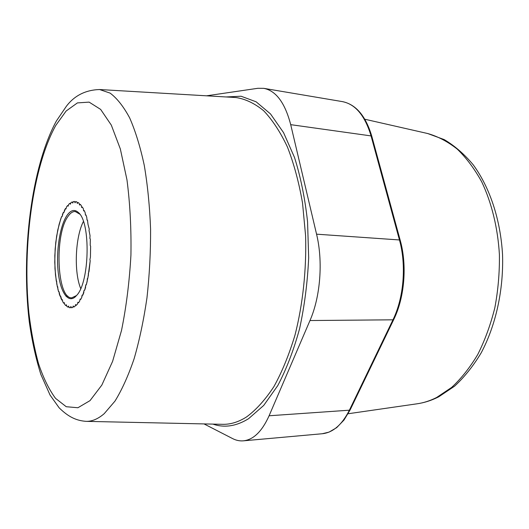 <?xml version="1.0" encoding="UTF-8"?>
<svg xmlns="http://www.w3.org/2000/svg" width="529" height="529" viewBox="0 0 529 529"><rect width="100%" height="100%" fill="white"/><g stroke="black" fill="none" stroke-linecap="round" stroke-linejoin="round"><path stroke-width="0.79" d="M86.994 220.057L87.503 220.124L88.006 224.455L89.262 229.097L89.037 230.512L90.049 235.689L89.87 238.427L90.32 239.088L90.214 245.35L90.618 246.183L90.433 257.154L89.904 259.6L90.208 260.737L87.854 278.181L87.345 278.618L87.179 281.342L86.406 284.457L85.89 284.688L84.713 290.15L84.197 290.183L82.802 295.169L82.26 294.99L81.79 297.364L80.712 299.427L80.144 299.03L79.634 301.226L78.49 302.853L77.915 302.231L77.36 304.221L76.183 305.405L75.601 304.552L75.025 306.324L73.822 307.045L73.253 305.967L72.658 307.514L71.461 307.759L70.912 306.463L70.304 307.779L69.134 307.561L68.611 306.053L68.01 307.131L66.879 306.463L66.396 304.757L65.808 305.603L64.743 304.506L64.3 302.614L63.738 303.243L62.746 301.735L62.362 299.678L61.82 300.088L60.597 296.002L60.094 296.214L59.301 293.998L59.036 291.664L58.58 291.691L56.742 283.815L56.682 281.322L56.266 281.011L54.99 268.745L54.818 255.646L55.757 242.487L57.754 230.055L60.696 219.092L61.576 216.632L62.025 216.692L63.447 212.235L63.93 212.486L64.287 211.679L64.432 210.304L65.477 208.499L65.98 208.955L66.528 206.925L67.639 205.503L68.148 206.171L68.737 204.313L69.894 203.301L70.41 204.194L71.025 202.521L72.209 201.946L72.718 203.07L73.359 201.602L74.549 201.476L75.045 202.832L75.693 201.575L76.87 201.913L77.34 203.5L77.994 202.468L79.132 203.275L79.568 205.08L80.216 204.28L81.301 205.543L81.691 207.566L82.319 206.998L83.324 208.704L83.661 210.932L84.256 210.575L85.169 212.711L85.44 215.111L85.996 214.979L86.796 217.498L86.994 220.057L86.796 217.498L85.996 214.979L85.44 215.111L85.169 212.711L84.256 210.575L83.661 210.932L83.324 208.704L82.319 206.998L81.691 207.566L81.301 205.543L80.216 204.28L79.568 205.08L79.132 203.275L77.994 202.468L77.34 203.5L76.87 201.913L75.693 201.575L75.045 202.832L74.549 201.476L73.359 201.602L72.718 203.07L72.209 201.946L71.025 202.521L70.41 204.194L69.894 203.301L68.737 204.313L68.148 206.171L67.639 205.503L66.528 206.925L65.98 208.955L65.477 208.499L63.93 212.486L63.447 212.235L62.475 214.384L62.389 215.766L62.025 216.692L61.576 216.632L59.116 224.342L56.629 236.132L55.155 249.027L54.765 262.252L55.492 275.027L57.297 286.592L57.734 286.738L57.899 289.171L58.58 291.691L59.036 291.664L60.094 296.214L60.597 296.002L60.921 298.211L61.82 300.088L62.362 299.678L62.746 301.735L63.738 303.243L64.3 302.614L64.743 304.506L65.808 305.603L66.396 304.757L66.879 306.463L68.01 307.131L68.611 306.053L69.134 307.561L70.304 307.779L70.912 306.463L71.461 307.759L72.658 307.514L73.253 305.967L73.822 307.045L75.025 306.324L75.601 304.552L76.183 305.405L77.36 304.221L77.915 302.231L78.49 302.853L79.634 301.226L80.144 299.03L80.712 299.427L81.79 297.364L81.883 295.903L82.26 294.99L82.802 295.169L83.794 292.716L83.82 291.234L84.197 290.183L84.713 290.15L85.599 287.34L85.559 285.872L86.406 284.457L88.488 274.822L88.31 273.46L89.024 271.456L90.208 260.737L89.904 259.6L90.433 257.154L90.618 246.183L90.214 245.35L90.32 239.088L89.87 238.427L90.049 235.689L89.037 230.512L89.262 229.097L88.006 224.455L87.503 220.124L86.994 220.057M204.035 423.921L232.588 438.581C236.106 440.386 239.697 441.14 243.36 440.836C253.457 439.771 262.034 431.419 269.089 415.774L309.981 320.534C320.442 296.69 323.179 261.372 316.56 234.175L290.705 124.659C285.019 102.891 276.059 90.783 263.819 88.35L257.868 88.297L206.541 95.815M83.41 221.472C75.224 237.27 73.822 272.151 80.712 288.55M76.566 295.532L71.746 297.814C56.867 298.931 54.256 234.631 68.016 216.394C70.317 213.035 72.718 211.415 75.217 211.521L79.839 214.179M66.965 215.468C59.969 225.771 56.081 250.541 58.064 270.795C59.956 291.135 67.613 303.626 75.263 296.862L76.884 295.156C89.573 281.745 90.77 222.874 78.642 212.751C74.734 209.001 70.84 209.907 66.965 215.468M290.705 124.659L371.06 135.913L399.448 239.954C406.523 265.168 403.832 297.741 392.968 319.814L349.391 410.193C342.012 424.774 332.946 432.629 322.207 433.747L243.36 440.836M263.819 88.35L342.395 101.614C355.402 104.167 364.957 115.6 371.06 135.913L371.841 136.436L400.208 240.285M316.56 234.175L399.448 239.954L400.228 240.351C407.231 265.353 404.586 297.47 393.794 319.41L392.968 319.814L309.981 320.534M269.089 415.774L349.391 410.193L350.231 409.704L393.761 319.49M438.772 396.79L454.603 386.163C464.508 376.992 473.382 365.87 481.218 352.797C495.852 325.256 503.634 289.952 502.55 254.826C500.566 219.852 489.94 187.676 473.283 164.896C464.482 154.296 454.795 145.865 444.215 139.596L427.677 133.526C437.926 136.429 447.805 141.64 457.314 149.165C466.439 157.999 474.599 168.93 481.78 181.95C491.653 202.772 497.822 227.847 499.409 254.634C499.634 272.647 498.106 290.368 494.833 307.805C490.601 324.727 484.921 340.266 477.793 354.417C469.983 367.516 461.275 378.506 451.68 387.393L436.656 397.477C430.084 400.803 423.471 402.926 416.812 403.839C424.179 402.807 431.393 400.513 438.462 396.948M226.055 96.959L241.072 96.232L256.102 101.793L270.511 113.933L283.564 132.653L294.534 157.516C300.624 176.865 304.962 198.243 307.554 221.638L308.672 257.802C307.541 282.38 304.512 306.02 299.579 328.727C293.661 350.31 286.394 369.268 277.771 385.588L263.713 405.432L248.577 418.69C236.311 426.268 224.415 428.073 212.909 424.113M99.584 89.533L110.111 93.111C117.048 98.288 123.568 106.56 129.678 117.927C135.424 131.04 140.284 146.837 144.258 165.306C147.604 185.064 149.714 206.323 150.58 229.07C150.679 252.227 149.476 275.179 146.956 297.926C143.723 320.032 139.444 340.306 134.115 358.741C128.309 375.729 121.928 389.86 114.965 401.134L104.213 413.665C98.143 418.889 92.152 421.454 86.247 421.362L222.854 424.324C230.71 424.463 238.632 421.983 246.633 416.885C256.208 409.803 265.307 399.699 273.929 386.573C282.096 371.794 289.125 354.609 295.017 335.016C302.839 304.32 306.549 269.843 305.603 235.802L302.528 203.004C298.911 182.234 293.886 163.58 287.445 147.036C280.35 132.032 272.428 119.944 263.687 110.773C254.661 103.367 245.423 98.956 235.987 97.541L99.584 89.533C85.559 89.983 74.49 95.564 66.376 106.263L56.378 121.002C31.224 167.263 21.028 252.538 29.26 321.632C31.985 340.954 35.86 358.569 40.878 374.479L50.063 395.07L59.136 407.813C68.823 417.368 76.87 420.714 86.247 421.362M90.009 400.638L101.839 385.079L112.611 361.347L121.511 330.46C126.299 306.853 129.433 281.752 130.928 255.17C131.357 228.588 130.041 203.48 126.973 179.853L120.328 148.927L111.308 125.108L100.649 109.41L89.117 102.123L77.413 102.904L66.132 111.011L55.763 125.446C32.778 166.82 22.218 246.983 28.877 312.844C31.092 331.359 34.319 348.333 38.564 363.76C43.358 378.004 49.018 389.536 55.545 398.363L66.244 406.722L77.915 407.74L90.009 400.638M67.864 296.128L65.841 296.095L67.864 296.128M342.395 101.614C355.971 104.398 365.777 115.983 371.821 136.356M427.677 133.526L364.805 119.23M416.812 403.839L348.115 413.751M350.191 409.79L343.982 420.059L336.649 427.67L329.058 432.114L322.207 433.747M76.156 295.916L75.263 296.862M79.456 213.769L78.642 212.751"/></g></svg>
